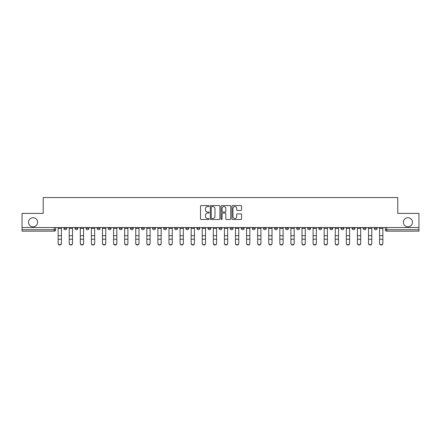 <?xml version="1.0" encoding="UTF-8"?>
<svg xmlns="http://www.w3.org/2000/svg" width="441" height="441" viewBox="0 0 441 441"><rect width="100%" height="100%" fill="white"/><g stroke="black" fill="none" stroke-linecap="round" stroke-linejoin="round"><path stroke-width="0.66" d="M209.133 206.057A0.491 0.491 0 0 0 208.643 205.567L201.234 205.567A0.7 0.7 0 0 0 200.534 206.261L200.534 218.819A0.7 0.7 0 0 0 201.234 219.513L208.643 219.513A0.491 0.491 0 0 0 209.133 219.028A0.491 0.491 0 0 0 208.643 218.538L207.683 218.538A2.233 2.233 0 0 1 205.451 216.305L205.451 215.263A2.233 2.233 0 0 1 207.683 213.031L208.643 213.031A0.491 0.491 0 0 0 209.133 212.54A0.491 0.491 0 0 0 208.643 212.055L207.683 212.055A2.233 2.233 0 0 1 205.451 209.822L205.451 208.775A2.233 2.233 0 0 1 207.683 206.542L208.643 206.542A0.491 0.491 0 0 0 209.133 206.057M403.388 222.275A4.548 4.548 0 0 0 407.936 226.823A4.548 4.548 0 0 0 412.484 222.275A4.548 4.548 0 0 0 407.936 217.727A4.548 4.548 0 0 0 403.388 222.275M28.516 222.275A4.548 4.548 0 0 0 33.064 226.823A4.548 4.548 0 0 0 37.612 222.275A4.548 4.548 0 0 0 33.064 217.727A4.548 4.548 0 0 0 28.516 222.275M363.175 227.534L363.175 228.317L366.013 228.317A1.422 1.422 0 0 1 364.597 229.733A1.422 1.422 0 0 1 363.175 228.317L363.175 227.534M352.089 227.534L352.089 228.317L354.933 228.317A1.422 1.422 0 0 1 353.511 229.733A1.422 1.422 0 0 1 352.089 228.317L352.089 227.534M285.586 227.534L285.586 228.317L288.425 228.317A1.422 1.422 0 0 1 287.003 229.733A1.422 1.422 0 0 1 285.586 228.317L285.586 227.534M274.5 227.534L274.5 228.317L277.339 228.317A1.422 1.422 0 0 1 275.923 229.733A1.422 1.422 0 0 1 274.5 228.317L274.5 227.534M263.415 227.534L263.415 228.317L266.259 228.317A1.422 1.422 0 0 1 264.837 229.733A1.422 1.422 0 0 1 263.415 228.317L263.415 227.534M241.249 227.534L241.249 228.317L244.088 228.317A1.422 1.422 0 0 1 242.666 229.733A1.422 1.422 0 0 1 241.249 228.317L241.249 227.534M219.078 228.317L219.078 227.534L219.078 228.317A1.422 1.422 0 0 0 220.5 229.733A1.422 1.422 0 0 1 219.078 228.317L221.922 228.317A1.422 1.422 0 0 1 220.5 229.733A1.422 1.422 0 0 0 221.922 228.317L221.922 227.534L221.922 228.317M207.992 228.317L207.992 227.534L207.992 228.317A1.422 1.422 0 0 0 209.414 229.733A1.422 1.422 0 0 1 207.992 228.317L210.837 228.317A1.422 1.422 0 0 1 209.414 229.733M196.912 228.317L196.912 227.534L196.912 228.317A1.422 1.422 0 0 0 198.334 229.733A1.422 1.422 0 0 1 196.912 228.317L199.751 228.317A1.422 1.422 0 0 1 198.334 229.733A1.422 1.422 0 0 0 199.751 228.317L199.751 227.534L199.751 228.317M185.826 227.534L185.826 228.317L188.671 228.317A1.422 1.422 0 0 1 187.249 229.733A1.422 1.422 0 0 1 185.826 228.317L185.826 227.534M174.741 227.534L174.741 228.317L177.585 228.317A1.422 1.422 0 0 1 176.163 229.733A1.422 1.422 0 0 1 174.741 228.317L174.741 227.534M163.661 227.534L163.661 228.317L166.5 228.317A1.422 1.422 0 0 1 165.077 229.733A1.422 1.422 0 0 1 163.661 228.317L163.661 227.534M152.575 228.317L152.575 227.534L152.575 228.317A1.422 1.422 0 0 0 153.997 229.733A1.422 1.422 0 0 1 152.575 228.317L155.414 228.317A1.422 1.422 0 0 1 153.997 229.733M130.404 228.317L130.404 227.534L130.404 228.317A1.422 1.422 0 0 0 131.826 229.733A1.422 1.422 0 0 1 130.404 228.317L133.248 228.317A1.422 1.422 0 0 1 131.826 229.733A1.422 1.422 0 0 0 133.248 228.317L133.248 227.534L133.248 228.317M119.324 228.317L119.324 227.534L119.324 228.317A1.422 1.422 0 0 0 120.74 229.733A1.422 1.422 0 0 1 119.324 228.317L122.163 228.317A1.422 1.422 0 0 1 120.74 229.733A1.422 1.422 0 0 0 122.163 228.317L122.163 227.534L122.163 228.317M108.238 228.317L108.238 227.534L108.238 228.317A1.422 1.422 0 0 0 109.66 229.733A1.422 1.422 0 0 1 108.238 228.317L111.077 228.317A1.422 1.422 0 0 1 109.66 229.733A1.422 1.422 0 0 0 111.077 228.317L111.077 227.534L111.077 228.317M97.152 228.317L97.152 227.534L97.152 228.317A1.422 1.422 0 0 0 98.575 229.733A1.422 1.422 0 0 1 97.152 228.317L99.997 228.317A1.422 1.422 0 0 1 98.575 229.733M86.067 228.317L86.067 227.534L86.067 228.317A1.422 1.422 0 0 0 87.489 229.733A1.422 1.422 0 0 1 86.067 228.317L88.911 228.317A1.422 1.422 0 0 1 87.489 229.733A1.422 1.422 0 0 0 88.911 228.317L88.911 227.534L88.911 228.317M74.987 228.317L74.987 227.534L74.987 228.317A1.422 1.422 0 0 0 76.403 229.733A1.422 1.422 0 0 1 74.987 228.317L77.825 228.317A1.422 1.422 0 0 1 76.403 229.733A1.422 1.422 0 0 0 77.825 228.317L77.825 227.534L77.825 228.317M240.88 210.484A0.7 0.7 0 0 0 241.58 209.784L241.58 206.261A0.7 0.7 0 0 0 240.88 205.567L232.655 205.567A0.7 0.7 0 0 0 231.955 206.261L231.955 218.819A0.7 0.7 0 0 0 232.655 219.513L240.88 219.513A0.7 0.7 0 0 0 241.58 218.819L241.58 214.563A0.7 0.7 0 0 0 240.88 213.868L237.363 213.868A0.7 0.7 0 0 0 236.663 214.563L236.663 216.674A1.863 1.863 0 0 1 234.799 218.538A1.863 1.863 0 0 1 232.931 216.674L232.931 208.411A1.863 1.863 0 0 1 234.799 206.542A1.863 1.863 0 0 1 236.663 208.411L236.663 209.784A0.7 0.7 0 0 0 237.363 210.484L240.88 210.484M22.05 227.534L22.05 213.394L43.224 213.394L43.224 197.546L397.776 197.546L397.776 213.394L418.95 213.394L418.95 227.534L22.05 227.534L22.05 229.733L55.66 229.733L55.66 227.534L55.66 229.733A1.422 1.422 0 0 1 54.237 231.156L22.05 231.156L22.05 229.733M219.888 206.261A0.7 0.7 0 0 0 219.194 205.567L210.963 205.567A0.7 0.7 0 0 0 210.263 206.261L210.263 218.819A0.7 0.7 0 0 0 210.963 219.513L219.194 219.513A0.7 0.7 0 0 0 219.888 218.819L219.888 206.261M221.806 205.567L230.037 205.567A0.7 0.7 0 0 1 230.737 206.261L230.737 218.819A0.7 0.7 0 0 1 230.037 219.513L226.514 219.513A0.7 0.7 0 0 1 225.82 218.819L225.82 213.725A0.7 0.7 0 0 0 225.119 213.031L222.782 213.031A0.7 0.7 0 0 0 222.088 213.725L222.088 219.028A0.491 0.491 0 0 1 221.597 219.513A0.491 0.491 0 0 1 221.112 219.028L221.112 206.261A0.7 0.7 0 0 1 221.806 205.567M385.34 227.534L385.34 229.733L418.95 229.733L418.95 231.156L386.763 231.156A1.422 1.422 0 0 1 385.34 229.733M418.95 227.534L418.95 229.733M377.099 227.534L377.099 228.317A1.422 1.422 0 0 1 375.677 229.733A1.422 1.422 0 0 1 374.26 228.317L377.099 228.317M374.26 227.534L374.26 228.317M366.013 227.534L366.013 228.317M354.933 227.534L354.933 228.317L354.933 227.534M343.848 227.534L343.848 228.317A1.422 1.422 0 0 1 342.425 229.733A1.422 1.422 0 0 1 341.003 228.317L343.848 228.317M341.003 227.534L341.003 228.317M332.762 227.534L332.762 228.317A1.422 1.422 0 0 1 331.34 229.733A1.422 1.422 0 0 1 329.923 228.317L332.762 228.317M329.923 227.534L329.923 228.317M321.676 227.534L321.676 228.317A1.422 1.422 0 0 1 320.26 229.733A1.422 1.422 0 0 1 318.837 228.317L321.676 228.317M318.837 227.534L318.837 228.317M310.596 227.534L310.596 228.317A1.422 1.422 0 0 1 309.174 229.733A1.422 1.422 0 0 1 307.752 228.317L310.596 228.317M307.752 227.534L307.752 228.317M299.511 227.534L299.511 228.317A1.422 1.422 0 0 1 298.088 229.733A1.422 1.422 0 0 1 296.666 228.317L299.511 228.317M296.666 227.534L296.666 228.317M288.425 227.534L288.425 228.317A1.422 1.422 0 0 1 287.003 229.733M277.339 227.534L277.339 228.317M266.259 228.317L266.259 227.534L266.259 228.317A1.422 1.422 0 0 1 264.837 229.733M255.174 227.534L255.174 228.317A1.422 1.422 0 0 1 253.751 229.733A1.422 1.422 0 0 1 252.329 228.317A1.422 1.422 0 0 0 253.751 229.733A1.422 1.422 0 0 0 255.174 228.317L252.329 228.317L252.329 227.534M244.088 228.317L244.088 227.534L244.088 228.317A1.422 1.422 0 0 1 242.666 229.733M233.008 227.534L233.008 228.317A1.422 1.422 0 0 1 231.586 229.733A1.422 1.422 0 0 1 230.163 228.317A1.422 1.422 0 0 0 231.586 229.733M230.163 227.534L230.163 228.317L233.008 228.317M210.837 227.534L210.837 228.317L210.837 227.534M188.671 228.317L188.671 227.534L188.671 228.317A1.422 1.422 0 0 1 187.249 229.733M177.585 228.317L177.585 227.534L177.585 228.317A1.422 1.422 0 0 1 176.163 229.733M166.5 228.317L166.5 227.534L166.5 228.317A1.422 1.422 0 0 1 165.077 229.733M155.414 227.534L155.414 228.317L155.414 227.534M144.334 228.317L144.334 227.534L144.334 228.317A1.422 1.422 0 0 1 142.912 229.733A1.422 1.422 0 0 1 141.489 228.317L144.334 228.317A1.422 1.422 0 0 1 142.912 229.733M141.489 227.534L141.489 228.317M99.997 227.534L99.997 228.317L99.997 227.534M66.74 227.534L66.74 228.317A1.422 1.422 0 0 1 65.323 229.733A1.422 1.422 0 0 1 63.901 228.317A1.422 1.422 0 0 0 65.323 229.733A1.422 1.422 0 0 0 66.74 228.317L66.74 227.534M63.901 227.534L63.901 228.317L66.74 228.317M54.237 227.534L54.237 231.156A1.422 1.422 0 0 0 55.66 229.733M211.73 206.542A0.491 0.491 0 0 0 211.239 207.033L211.239 218.052A0.491 0.491 0 0 0 211.73 218.538L212.738 218.538A2.233 2.233 0 0 0 214.971 216.305L214.971 208.775A2.233 2.233 0 0 0 212.738 206.542L211.73 206.542M225.82 208.444A1.863 1.863 0 0 0 223.951 206.575A1.863 1.863 0 0 0 222.088 208.444L222.088 211.355A0.7 0.7 0 0 0 222.782 212.055L225.119 212.055A0.7 0.7 0 0 0 225.82 211.355L225.82 208.444M58.146 243.454L58.146 243.178A1.632 1.56 0 0 0 59.778 244.738A1.632 1.56 0 0 0 61.415 243.178L61.415 243.454A1.632 1.56 180 0 1 59.778 245.014A1.632 1.56 180 0 1 58.146 243.454L58.146 239.491M58.146 227.534L58.146 243.178M61.415 227.534L61.415 243.178M69.231 243.454L69.231 243.178A1.632 1.56 0 0 0 70.863 244.738A1.632 1.56 0 0 0 72.495 243.178L72.495 243.454A1.632 1.56 180 0 1 70.863 245.014A1.632 1.56 180 0 1 69.231 243.454L69.231 239.491M80.312 243.454L80.312 243.178A1.632 1.56 0 0 0 81.949 244.738A1.632 1.56 0 0 0 83.581 243.178L83.581 243.454A1.632 1.56 180 0 1 81.949 245.014A1.632 1.56 180 0 1 80.312 243.454L80.312 239.491M69.231 227.534L69.231 243.178M72.495 227.534L72.495 243.178M80.312 227.534L80.312 243.178M83.581 227.534L83.581 243.178M91.397 243.454L91.397 243.178A1.632 1.56 0 0 0 93.029 244.738A1.632 1.56 0 0 0 94.666 243.178L94.666 243.454A1.632 1.56 180 0 1 93.029 245.014A1.632 1.56 180 0 1 91.397 243.454L91.397 239.491M102.483 243.454L102.483 243.178A1.632 1.56 0 0 0 104.115 244.738A1.632 1.56 0 0 0 105.752 243.178L105.752 243.454A1.632 1.56 180 0 1 104.115 245.014A1.632 1.56 180 0 1 102.483 243.454L102.483 239.491M113.569 243.454L113.569 243.178A1.632 1.56 0 0 0 115.2 244.738A1.632 1.56 0 0 0 116.832 243.178L116.832 243.454A1.632 1.56 180 0 1 115.2 245.014A1.632 1.56 180 0 1 113.569 243.454L113.569 239.491M91.397 227.534L91.397 243.178M94.666 227.534L94.666 243.178M102.483 227.534L102.483 243.178M105.752 227.534L105.752 243.178M113.569 227.534L113.569 243.178M116.832 227.534L116.832 243.178M124.649 243.454L124.649 243.178A1.632 1.56 0 0 0 126.286 244.738A1.632 1.56 0 0 0 127.918 243.178L127.918 243.454A1.632 1.56 180 0 1 126.286 245.014A1.632 1.56 180 0 1 124.649 243.454L124.649 239.491M124.649 227.534L124.649 243.178M127.918 227.534L127.918 243.178M135.734 243.454L135.734 243.178A1.632 1.56 0 0 0 137.366 244.738A1.632 1.56 0 0 0 139.003 243.178L139.003 243.454A1.632 1.56 180 0 1 137.366 245.014A1.632 1.56 180 0 1 135.734 243.454L135.734 239.491M135.734 227.534L135.734 243.178M139.003 227.534L139.003 243.178M146.82 243.454L146.82 243.178A1.632 1.56 0 0 0 148.452 244.738A1.632 1.56 0 0 0 150.089 243.178L150.089 243.454A1.632 1.56 180 0 1 148.452 245.014A1.632 1.56 180 0 1 146.82 243.454L146.82 239.491M146.82 227.534L146.82 243.178M150.089 227.534L150.089 243.178M157.9 243.454L157.9 243.178A1.632 1.56 0 0 0 159.537 244.738A1.632 1.56 0 0 0 161.169 243.178L161.169 243.454A1.632 1.56 180 0 1 159.537 245.014A1.632 1.56 180 0 1 157.9 243.454L157.9 239.491M157.9 227.534L157.9 243.178M161.169 227.534L161.169 243.178M168.986 243.454L168.986 243.178A1.632 1.56 0 0 0 170.623 244.738A1.632 1.56 0 0 0 172.255 243.178L172.255 243.454A1.632 1.56 180 0 1 170.623 245.014A1.632 1.56 180 0 1 168.986 243.454L168.986 239.491M168.986 227.534L168.986 243.178M172.255 227.534L172.255 243.178M180.071 243.454L180.071 243.178A1.632 1.56 0 0 0 181.703 244.738A1.632 1.56 0 0 0 183.34 243.178L183.34 243.454A1.632 1.56 180 0 1 181.703 245.014A1.632 1.56 180 0 1 180.071 243.454L180.071 239.491M180.071 227.534L180.071 243.178M183.34 227.534L183.34 243.178M191.157 243.454L191.157 243.178A1.632 1.56 0 0 0 192.789 244.738A1.632 1.56 0 0 0 194.426 243.178L194.426 243.454A1.632 1.56 180 0 1 192.789 245.014A1.632 1.56 180 0 1 191.157 243.454L191.157 239.491M191.157 227.534L191.157 243.178M194.426 227.534L194.426 243.178M202.237 243.454L202.237 243.178A1.632 1.56 0 0 0 203.874 244.738A1.632 1.56 0 0 0 205.506 243.178L205.506 243.454A1.632 1.56 180 0 1 203.874 245.014A1.632 1.56 180 0 1 202.237 243.454L202.237 239.491M202.237 227.534L202.237 243.178M205.506 227.534L205.506 243.178M213.323 243.454L213.323 243.178A1.632 1.56 0 0 0 214.96 244.738A1.632 1.56 0 0 0 216.592 243.178L216.592 243.454A1.632 1.56 180 0 1 214.96 245.014A1.632 1.56 180 0 1 213.323 243.454L213.323 239.491M213.323 227.534L213.323 243.178M216.592 227.534L216.592 243.178M224.408 243.454L224.408 243.178A1.632 1.56 0 0 0 226.04 244.738A1.632 1.56 0 0 0 227.677 243.178L227.677 243.454A1.632 1.56 180 0 1 226.04 245.014A1.632 1.56 180 0 1 224.408 243.454L224.408 239.491M224.408 227.534L224.408 243.178M227.677 227.534L227.677 243.178M235.494 243.454L235.494 243.178A1.632 1.56 0 0 0 237.126 244.738A1.632 1.56 0 0 0 238.763 243.178L238.763 243.454A1.632 1.56 180 0 1 237.126 245.014A1.632 1.56 180 0 1 235.494 243.454L235.494 239.491M235.494 227.534L235.494 243.178M238.763 227.534L238.763 243.178M246.574 243.454L246.574 243.178A1.632 1.56 0 0 0 248.211 244.738A1.632 1.56 0 0 0 249.843 243.178L249.843 243.454A1.632 1.56 180 0 1 248.211 245.014A1.632 1.56 180 0 1 246.574 243.454L246.574 239.491M246.574 227.534L246.574 243.178M249.843 227.534L249.843 243.178M257.66 243.454L257.66 243.178A1.632 1.56 0 0 0 259.297 244.738A1.632 1.56 0 0 0 260.929 243.178L260.929 243.454A1.632 1.56 180 0 1 259.297 245.014A1.632 1.56 180 0 1 257.66 243.454L257.66 239.491M257.66 227.534L257.66 243.178M260.929 227.534L260.929 243.178M268.745 243.454L268.745 243.178A1.632 1.56 0 0 0 270.377 244.738A1.632 1.56 0 0 0 272.014 243.178L272.014 243.454A1.632 1.56 180 0 1 270.377 245.014A1.632 1.56 180 0 1 268.745 243.454L268.745 239.491M268.745 227.534L268.745 243.178M272.014 227.534L272.014 243.178M279.831 243.454L279.831 243.178A1.632 1.56 0 0 0 281.463 244.738A1.632 1.56 0 0 0 283.1 243.178L283.1 243.454A1.632 1.56 180 0 1 281.463 245.014A1.632 1.56 180 0 1 279.831 243.454L279.831 239.491M279.831 227.534L279.831 243.178M283.1 227.534L283.1 243.178M290.911 243.454L290.911 243.178A1.632 1.56 0 0 0 292.548 244.738A1.632 1.56 0 0 0 294.18 243.178L294.18 243.454A1.632 1.56 180 0 1 292.548 245.014A1.632 1.56 180 0 1 290.911 243.454L290.911 239.491M290.911 227.534L290.911 243.178M294.18 227.534L294.18 243.178M301.997 243.454L301.997 243.178A1.632 1.56 0 0 0 303.634 244.738A1.632 1.56 0 0 0 305.266 243.178L305.266 243.454A1.632 1.56 180 0 1 303.634 245.014A1.632 1.56 180 0 1 301.997 243.454L301.997 239.491M301.997 227.534L301.997 243.178M305.266 227.534L305.266 243.178M313.082 243.454L313.082 243.178A1.632 1.56 0 0 0 314.714 244.738A1.632 1.56 0 0 0 316.351 243.178L316.351 243.454A1.632 1.56 180 0 1 314.714 245.014A1.632 1.56 180 0 1 313.082 243.454L313.082 239.491M313.082 227.534L313.082 243.178M316.351 227.534L316.351 243.178M324.168 243.454L324.168 243.178A1.632 1.56 0 0 0 325.8 244.738A1.632 1.56 0 0 0 327.431 243.178L327.431 243.454A1.632 1.56 180 0 1 325.8 245.014A1.632 1.56 180 0 1 324.168 243.454L324.168 239.491M324.168 227.534L324.168 243.178M327.431 227.534L327.431 243.178M335.248 243.454L335.248 243.178A1.632 1.56 0 0 0 336.885 244.738A1.632 1.56 0 0 0 338.517 243.178L338.517 243.454A1.632 1.56 180 0 1 336.885 245.014A1.632 1.56 180 0 1 335.248 243.454L335.248 239.491M335.248 227.534L335.248 243.178M338.517 227.534L338.517 243.178M346.334 243.454L346.334 243.178A1.632 1.56 0 0 0 347.971 244.738A1.632 1.56 0 0 0 349.603 243.178L349.603 243.454A1.632 1.56 180 0 1 347.971 245.014A1.632 1.56 180 0 1 346.334 243.454L346.334 239.491M346.334 227.534L346.334 243.178M349.603 227.534L349.603 243.178M357.419 243.454L357.419 243.178A1.632 1.56 0 0 0 359.051 244.738A1.632 1.56 0 0 0 360.688 243.178L360.688 243.454A1.632 1.56 180 0 1 359.051 245.014A1.632 1.56 180 0 1 357.419 243.454L357.419 239.491M357.419 227.534L357.419 243.178M360.688 227.534L360.688 243.178M368.505 243.454L368.505 243.178A1.632 1.56 0 0 0 370.137 244.738A1.632 1.56 0 0 0 371.769 243.178L371.769 243.454A1.632 1.56 180 0 1 370.137 245.014A1.632 1.56 180 0 1 368.505 243.454L368.505 239.491M368.505 227.534L368.505 243.178M371.769 227.534L371.769 243.178M379.585 243.454L379.585 243.178A1.632 1.56 0 0 0 381.222 244.738A1.632 1.56 0 0 0 382.854 243.178L382.854 243.454A1.632 1.56 180 0 1 381.222 245.014A1.632 1.56 180 0 1 379.585 243.454L379.585 239.491M379.585 227.534L379.585 243.178M382.854 227.534L382.854 243.178M386.763 227.534L386.763 231.156M61.415 228.421L58.146 228.421M61.415 235.698L58.146 235.698M61.415 239.215L58.146 239.215M72.495 228.421L69.231 228.421M72.495 235.698L69.231 235.698M72.495 239.215L69.231 239.215M83.581 228.421L80.312 228.421M83.581 235.698L80.312 235.698M83.581 239.215L80.312 239.215M94.666 228.421L91.397 228.421M94.666 235.698L91.397 235.698M94.666 239.215L91.397 239.215M105.752 228.421L102.483 228.421M105.752 235.698L102.483 235.698M105.752 239.215L102.483 239.215M116.832 228.421L113.569 228.421M116.832 235.698L113.569 235.698M116.832 239.215L113.569 239.215M127.918 228.421L124.649 228.421M127.918 235.698L124.649 235.698M127.918 239.215L124.649 239.215M139.003 228.421L135.734 228.421M139.003 235.698L135.734 235.698M139.003 239.215L135.734 239.215M150.089 228.421L146.82 228.421M150.089 235.698L146.82 235.698M150.089 239.215L146.82 239.215M161.169 228.421L157.9 228.421M161.169 235.698L157.9 235.698M161.169 239.215L157.9 239.215M172.255 228.421L168.986 228.421M172.255 235.698L168.986 235.698M172.255 239.215L168.986 239.215M183.34 228.421L180.071 228.421M183.34 235.698L180.071 235.698M183.34 239.215L180.071 239.215M194.426 228.421L191.157 228.421M194.426 235.698L191.157 235.698M194.426 239.215L191.157 239.215M205.506 228.421L202.237 228.421M205.506 235.698L202.237 235.698M205.506 239.215L202.237 239.215M216.592 228.421L213.323 228.421M216.592 235.698L213.323 235.698M216.592 239.215L213.323 239.215M227.677 228.421L224.408 228.421M227.677 235.698L224.408 235.698M227.677 239.215L224.408 239.215M238.763 228.421L235.494 228.421M238.763 235.698L235.494 235.698M238.763 239.215L235.494 239.215M249.843 228.421L246.574 228.421M249.843 235.698L246.574 235.698M249.843 239.215L246.574 239.215M260.929 228.421L257.66 228.421M260.929 235.698L257.66 235.698M260.929 239.215L257.66 239.215M272.014 228.421L268.745 228.421M272.014 235.698L268.745 235.698M272.014 239.215L268.745 239.215M283.1 228.421L279.831 228.421M283.1 235.698L279.831 235.698M283.1 239.215L279.831 239.215M294.18 228.421L290.911 228.421M294.18 235.698L290.911 235.698M294.18 239.215L290.911 239.215M305.266 228.421L301.997 228.421M305.266 235.698L301.997 235.698M305.266 239.215L301.997 239.215M316.351 228.421L313.082 228.421M316.351 235.698L313.082 235.698M316.351 239.215L313.082 239.215M327.431 228.421L324.168 228.421M327.431 235.698L324.168 235.698M327.431 239.215L324.168 239.215M338.517 228.421L335.248 228.421M338.517 235.698L335.248 235.698M338.517 239.215L335.248 239.215M349.603 228.421L346.334 228.421M349.603 235.698L346.334 235.698M349.603 239.215L346.334 239.215M360.688 228.421L357.419 228.421M360.688 235.698L357.419 235.698M360.688 239.215L357.419 239.215M371.769 228.421L368.505 228.421M371.769 235.698L368.505 235.698M371.769 239.215L368.505 239.215M382.854 228.421L379.585 228.421M382.854 235.698L379.585 235.698M382.854 239.215L379.585 239.215"/></g></svg>
